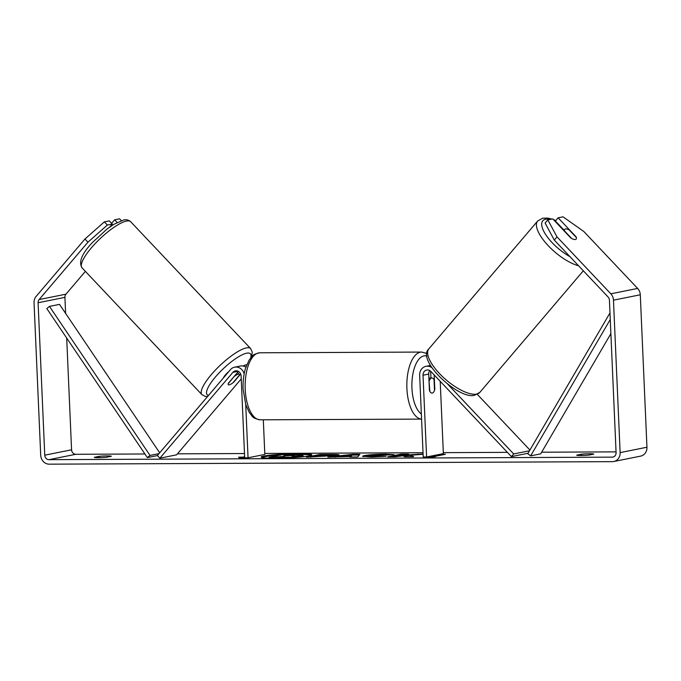 <?xml version="1.0" encoding="UTF-8"?>
<svg xmlns="http://www.w3.org/2000/svg" width="681" height="681" viewBox="0 0 681 681"><rect width="100%" height="100%" fill="white"/><g stroke="black" fill="none" stroke-linecap="round" stroke-linejoin="round"><path stroke-width="1.02" d="M240.665 374.005L233.719 382.177A7.534 1.966 -43.4 0 1 229.225 384.842A7.534 1.966 -43.4 0 1 228.28 384.688A7.534 1.966 -43.4 0 1 228.348 383.25L238.427 371.409M246.735 364.829A9.04 8.053 -101.3 0 0 245.688 364.965A9.04 8.053 -101.3 0 0 243.108 366.029M244.156 373.86A9.04 8.053 78.7 0 0 234.622 367.178A9.04 8.053 78.7 0 0 230.408 369.706L157.362 455.538L159.865 458.185L232.902 372.345A5.269 4.699 78.7 0 1 235.362 370.873A5.269 4.699 78.7 0 1 241.117 376.023L244.683 457.802L248.054 457.785L264.824 454.423L263.309 419.811M245.73 404.616L248.054 457.785M234.622 367.178L240.325 366.037A9.04 8.053 78.7 0 1 245.884 367.136M159.865 458.185L176.626 454.823L241.244 378.891M430.945 378.006L430.724 373.009A9.04 8.053 78.7 0 1 430.792 371.332M431.788 367.595A9.04 8.053 -101.3 0 0 425.965 366.327A9.04 8.053 -101.3 0 0 419.658 375.222L423.224 457.002L426.595 456.985L443.365 453.631L440.207 381.283M447.928 384.39L513.687 453.946L511.422 456.61L430.911 371.46A5.269 4.699 -101.3 0 0 426.706 370.021A5.269 4.699 -101.3 0 0 423.029 375.214L426.595 456.985M429.779 370.558A5.269 4.699 -101.3 0 0 428.724 374.065L429.447 390.571A7.534 3.371 89.7 0 0 431.967 393.065A7.534 3.371 89.7 0 0 434.81 389.498L434.172 374.908M513.687 453.946L529.503 450.779M529.937 450.039L477.27 394.333M511.422 456.61L528.039 453.274M565.434 228.927A7.534 2.801 -139.6 0 1 569.205 229.965L576.347 237.516A7.534 2.801 -139.6 0 1 576.169 239.091A7.534 2.801 -139.6 0 1 575.428 239.491A7.534 2.801 -139.6 0 1 571.648 238.452L564.515 230.91A7.534 2.801 -139.6 0 1 564.694 229.327A7.534 2.801 -139.6 0 1 565.434 228.927M297.793 453.708A25.41 1.983 -2.5 0 0 261.104 457.079A25.41 1.983 -2.5 0 0 275.175 458.236A25.41 1.983 -2.5 0 0 311.864 454.865A25.41 1.983 -2.5 0 0 297.793 453.708M311.421 455.257A25.41 1.983 -2.5 0 0 297.827 454.457A25.41 1.983 -2.5 0 0 290.446 454.593M280.325 455.07A25.41 1.983 -2.5 0 0 261.572 457.436M593.755 454.116A7.534 0.587 -2.5 0 0 593.755 454.108A7.534 0.587 -2.5 0 0 589.584 453.759A7.534 0.587 -2.5 0 0 581.625 454.167L576.696 455.155A7.534 0.587 -2.5 0 0 576.696 455.163A7.534 0.587 -2.5 0 0 580.91 455.512A7.534 0.587 -2.5 0 0 588.818 455.104L593.755 454.116M107.181 455.921A7.534 0.587 177.5 0 1 111.352 456.261A7.534 0.587 177.5 0 1 111.352 456.27L106.423 457.266A7.534 0.587 177.5 0 1 98.515 457.666A7.534 0.587 177.5 0 1 94.293 457.326A7.534 0.587 177.5 0 1 94.293 457.317L99.23 456.33A7.534 0.587 177.5 0 1 107.181 455.921M423.097 454.023L403.161 455.18L408.6 454.091L401.135 454.125L387.719 456.815L395.193 456.781L402.905 455.768L404.701 456.738L413.673 456.696L410.771 455.214L423.105 454.287M350.247 456.517L327.816 457.079L352.647 454.338L359.798 454.304L357.78 456.951L349.821 456.985L350.247 456.517L350.264 456.985M66.695 338.04L71.573 449.8A4.52 4.026 -101.3 0 0 75.812 454.287L144.925 453.98M177.469 453.827L244.496 453.529M264.781 453.444L423.046 452.729M443.322 452.644L507.396 452.354M541.65 452.201L616.05 451.869M87.951 242.181L84.955 239.014L104.363 221.87L107.36 225.036L87.951 242.181L39.14 299.555A4.52 4.026 -101.3 0 0 38.093 302.739L44.75 455.18A4.52 4.026 -101.3 0 0 48.989 459.666L612.236 457.147A4.52 4.026 -101.3 0 0 612.926 457.07A4.52 4.026 -101.3 0 0 616.084 452.627L609.427 300.185A4.52 4.026 -101.3 0 0 608.107 297.01L554.3 240.095L545.115 223.079L547.839 219.886L552.759 218.899L570.746 237.916A7.534 2.801 -139.6 0 0 576.169 239.091L576.169 239.091A7.534 2.801 -139.6 0 0 576.109 236.843L558.122 217.818L563.042 216.83L583.838 231.523L637.646 288.429A9.04 8.053 -101.3 0 1 640.293 294.788L646.95 447.23A9.04 8.053 -101.3 0 1 640.642 456.125L613.819 461.505A9.04 8.053 -101.3 0 0 620.127 452.61L613.47 300.168A9.04 8.053 -101.3 0 0 610.823 293.809L557.015 236.903L554.3 240.095M435.355 456.662L428.094 457.351L427.625 456.781M429.949 456.313L441.356 454.295L445.4 454.278L435.338 456.296M242.683 457.887L242.649 457.155L238.605 457.172L239.44 458.194L244.683 457.692M242.649 457.155L244.641 456.755M337.878 455.334L306.424 457.181L319.84 454.491L331.383 454.44C338.44 454.423 340.611 454.721 337.878 455.334L339.087 454.899M371.954 455.572C370.013 456.006 370.958 456.236 374.797 456.261L386.136 456.279L371.179 456.942L362.496 456.244L364.25 455.606C369.187 454.746 376.244 454.253 385.437 454.142L394.069 454.653L371.988 455.563L370.958 455.93L370.992 456.679L372.047 456.934M84.955 239.014L36.144 296.38A9.04 8.053 -101.3 0 0 34.05 302.756L40.707 455.197A9.04 8.053 -101.3 0 0 49.185 464.17L612.432 461.65A9.04 8.053 -101.3 0 0 613.819 461.505M547.839 219.886L557.015 236.903M564.013 230.127L555.407 221.019L558.122 217.818M117.149 222.449L114.646 219.801L119.575 218.814L121.303 220.653M85.372 271.361L65.963 294.175A4.52 4.026 -101.3 0 0 64.916 297.359L65.614 313.405M107.36 225.036L112.28 224.049L109.735 227.045M112.28 224.049L109.283 220.882L104.363 221.87M114.646 219.801L111.624 223.359M99.23 456.33L99.29 457.658M581.625 454.167L581.685 455.504M302.628 454.823L301.853 455.444L292.166 456.304L293.928 457.215L285.279 457.249L283.909 456.457L269.08 457.326L282.521 454.627L302.628 454.823L303.13 455.768M302.662 455.572L301.879 456.202L293.502 456.994M285.279 457.249L285.313 457.998L283.943 457.206L276.597 458.041L269.114 458.075L269.08 457.326M276.597 458.041L276.563 457.291M280.666 457.223L280.632 456.474M283.943 457.206L283.909 456.457M427.864 457.079L431.116 457.062M431.328 457.045L431.294 456.313M431.516 457.028L441.39 455.044L441.356 454.295M242.87 457.87L244.675 457.504M242.47 457.904L239.218 457.921M344.978 455.972L350.979 455.947L351.788 455.197L344.978 455.972L345.003 456.534M350.255 456.704L351.013 456.696L350.979 455.947M351.013 456.696L351.788 455.197M334.933 457.053L352.681 455.087L352.647 454.338M352.681 455.087L359.227 455.061M330.268 456.117L330.234 455.402L324.182 455.078L320.64 455.793L330.702 455.231L330.472 456.1M320.666 456.364L320.64 455.793M310.289 457.164L319.874 455.24L319.84 454.491M319.874 455.24L323.475 455.223M330.651 455.189L337.819 455.342M412.252 456.704L410.796 455.964L410.771 455.214M404.778 454.857L401.169 454.874L391.584 456.798M401.169 454.874L401.135 454.125M410.771 455.351L403.203 455.93L403.161 455.18M417.913 454.67L417.879 454.048M363.288 456.585L373.46 455.334M384.91 454.891L389.43 454.925M382.535 456.551L382.509 455.904M294.132 455.521L286.778 455.24L283.551 455.887L294.55 455.376M286.803 455.87L286.778 455.24M234.647 376.184A7.534 1.966 -43.4 0 1 238.29 374.192A7.534 1.966 -43.4 0 1 239.227 374.337A7.534 1.966 -43.4 0 1 239.337 375.24L232.868 382.85A7.534 1.966 -43.4 0 1 229.225 384.842A7.534 1.966 -43.4 0 1 228.28 384.688A7.534 1.966 -43.4 0 1 228.169 383.795L234.494 376.031M223.342 378.006A7.534 1.966 -43.4 0 1 228.859 371.52M429.353 380.645A7.534 3.371 -90.3 0 1 431.899 377.998A7.534 3.371 -90.3 0 1 434.044 379.709L434.512 390.417A7.534 3.371 -90.3 0 1 431.967 393.065A7.534 3.371 -90.3 0 1 429.822 391.362L429.013 380.645M159.686 452.814L59.528 304.381L49.466 306.399L46.802 308.561L147.36 457.581L157.388 455.572M49.466 306.399L150.024 455.419L159.005 453.614M150.024 455.419L147.36 457.581M610.891 333.63L540.688 453.852L530.635 455.87L610.27 319.483M609.98 312.945L527.775 453.725L530.635 455.87M232.902 372.345L238.197 371.281M423.029 375.214L428.724 374.065M569.971 256.669A29.751 11.049 -139.6 0 1 545.634 234.511A29.751 11.049 -139.6 0 1 545.711 219.197A29.751 11.049 -139.6 0 1 550.512 219.35M554.147 220.363A29.751 11.049 -139.6 0 1 555.517 220.882M428.868 348.842C415.733 360.317 459.828 400.607 474.87 395.133L479.926 392.29A33.522 12.454 -139.6 0 1 476.632 394.086A33.522 12.454 -139.6 0 1 442.786 376.874A33.522 12.454 -139.6 0 1 428.868 348.842L537.649 221.01A33.522 12.454 40.4 0 0 547.345 244.743A33.522 12.454 40.4 0 0 578.552 265.752M48.989 459.666L75.812 454.287M612.236 457.147L613.598 456.874M610.823 293.809L637.646 288.429M44.75 455.18L71.573 449.8M38.093 302.739L64.916 297.359M39.14 299.555L65.963 294.175M620.127 452.61L646.95 447.23M613.47 300.168L640.293 294.788M301.879 456.202L301.853 455.444M301.921 456.193L301.887 455.436M324.207 456.33L324.182 455.776M330.225 456.117L330.2 455.41M331.417 455.189L331.383 454.44M364.25 456.364L364.216 455.615M364.284 456.355L364.25 455.606M385.463 454.891L385.437 454.142M374.831 456.891L374.797 456.261M291.706 455.776L291.681 455.214M126.53 221.07A33.522 8.751 136.6 0 0 95.689 243.057A33.522 8.751 136.6 0 0 82.009 267.803C78.451 261.93 81.984 253.443 92.59 242.334L107.087 229.003L113.761 224.372L123.525 220.048C126.232 219.35 128.624 219.92 130.718 221.751A33.522 8.751 136.6 0 0 126.53 221.07M207.577 396.538L205.27 396.419L201.899 394.622A33.522 8.751 -43.4 0 1 215.588 369.877A33.522 8.751 -43.4 0 1 246.428 347.889A33.522 8.751 -43.4 0 1 250.617 348.561L130.718 221.751M250.668 357.891A29.751 7.763 136.6 0 0 246.658 353.192A29.751 7.763 136.6 0 0 217.392 374.754A29.751 7.763 136.6 0 0 208.556 395.38M259.98 352.784A33.522 14.991 89.7 0 0 245.211 389.294A33.522 14.991 89.7 0 0 260.278 419.819C251.144 418.057 252.617 415.904 249.433 412.737L245.73 404.599L243.117 389.123C242.819 381.53 243.636 374.533 245.569 368.132L249.195 359.968C252.353 356.767 250.863 354.622 259.98 352.784L421.675 352.06L426.927 353.507M421.573 419.087A33.522 14.991 -90.3 0 1 406.906 388.57A33.522 14.991 -90.3 0 1 421.675 352.06M426.944 356.095A29.751 13.305 89.7 0 0 411.954 388.221A29.751 13.305 89.7 0 0 421.352 413.98M245.688 364.965L246.769 364.744M425.965 366.327L430.426 365.433M555.815 220.533L553.389 219.563M551.908 219.069L547.839 218.124L542.706 218.167L537.649 221.01M479.926 392.29L583.319 270.791M563.715 230.484L564.694 229.327M201.899 394.622L82.009 267.803M239.227 374.337L237.49 372.507M251.638 356.784L252.225 352.017L250.617 348.561M431.899 377.998L428.902 378.015M421.573 419.104L260.278 419.819"/></g></svg>
